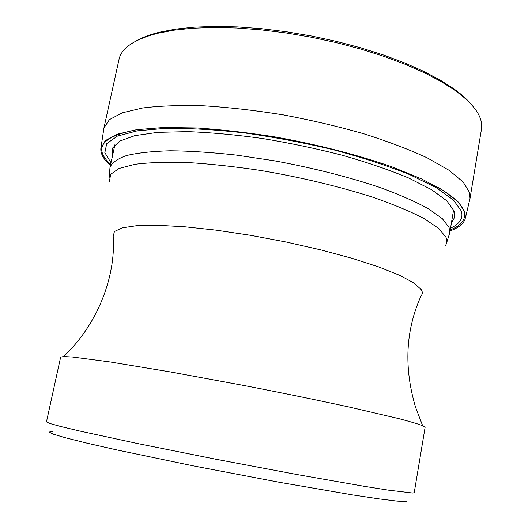 <?xml version="1.0" encoding="UTF-8"?>
<svg xmlns="http://www.w3.org/2000/svg" width="528" height="528" viewBox="0 0 528 528"><rect width="100%" height="100%" fill="white"/><g stroke="black" fill="none" stroke-linecap="round" stroke-linejoin="round"><path stroke-width="0.79" d="M103.95 127.934L119.018 59.446C121.315 48.094 134.277 39.356 157.898 33.231L174.082 30.162L192.773 28.215L213.695 27.469L236.478 27.991L260.68 29.806L285.78 32.894L311.243 37.211L336.481 42.656L360.934 49.111L384.08 56.417L405.425 64.39L424.571 72.851L441.21 81.602L455.09 90.46C470.771 101.838 479.51 112.385 481.312 122.093L481.463 129.241L470.019 198.422L469.63 192.628L463.135 182.008L449.018 170.267L427.264 157.885C409.141 149.483 387.895 141.425 363.541 133.696C337.841 126.383 311.045 120.1 283.147 114.86C255.347 110.392 228.914 107.369 203.854 105.805C180.246 105.112 159.865 105.831 142.699 107.963L122.331 112.801L109.454 119.612L103.95 127.934L101 147.51M465.485 217.701L470.019 198.422M136.165 40.94C142.256 37.442 150.143 34.511 159.819 32.135L175.85 29.086L194.357 27.146L215.054 26.4L237.58 26.908L261.505 28.69L286.315 31.739L311.474 36.003L336.415 41.389L360.584 47.771L383.453 54.998L404.56 62.891L423.502 71.273L439.963 79.952L453.717 88.73C461.815 94.525 468.052 100.181 472.415 105.692M451.546 222.149C454.641 218.896 455.453 215.114 453.994 210.804L446.813 200.831L431.673 189.73L408.679 178.015C389.671 170.082 367.686 162.532 342.725 155.371C316.609 148.652 289.852 143.029 262.456 138.494C235.501 134.752 210.507 132.462 187.48 131.624L157.595 132.37L134.759 135.67L119.625 141.154L112.266 148.361L112.292 156.816M110.992 162.763L104.854 152.678L106.715 143.603L117.388 136.118L137.24 130.838L165.957 128.311C189.182 128.119 215.351 129.65 244.471 132.924C274.501 137.181 304.339 142.844 333.986 149.919C362.492 157.601 387.724 165.838 409.682 174.623L436.174 187.658L453.453 200.026L461.373 211.075C463.426 218.229 459.815 223.918 450.536 228.149M450.259 229.838C461.564 225.489 466.151 219.364 464.026 211.457C461.822 204.263 453.011 196.145 437.593 187.103M110.629 164.432C92.697 147.827 101.911 136.171 138.257 129.459M110.398 165.508C103.666 159.496 100.485 153.839 100.848 148.54L105.25 140.646L117.091 134.218L136.554 129.703L163.337 127.512L196.555 127.948C221.443 129.578 247.837 132.607 275.735 137.042C317.783 144.593 358.565 155.113 392.245 166.947L421.634 178.952L443.843 190.846L458.317 202.046L465.043 212.098L465.247 218.711C463.61 223.766 458.555 227.839 450.074 230.921M406.408 501.6L397.023 501.105L379.097 498.894L352.816 494.941L279.602 482.335L193.334 465.881L116.101 449.77L86.856 443.117L65.736 437.851L53.203 434.148L49.084 432.049L52.741 431.482M60.641 357.146L63.565 356.525L72.706 357.034L110.134 361.957L170.32 371.917L244.16 385.539C283.199 393.116 318.49 400.343 350.044 407.227L398.831 418.638C410.111 421.601 418.044 423.944 422.624 425.667L425.106 427.33L414.223 492.73L412.691 493.02L388.146 490.109L364.531 486.367L297.779 474.679L216.031 459.261L137.524 443.527L79.108 430.894L60.628 426.472L49.823 423.476L46.457 421.905L60.641 357.146M446.549 243.151L449.764 232.782L449.09 227.542L442.405 218.737L428.677 208.897C416.071 201.94 400.118 194.898 380.82 187.783C349.833 177.256 312.523 167.765 274.006 160.736L236.346 155.1C212.084 152.42 190.08 150.975 170.313 150.777C152.315 151.285 137.722 152.876 126.548 155.555C117.48 158.756 111.962 162.69 109.996 167.356L114.952 144.613M109.441 181.48L110.649 174.339L119.005 168.478L134.805 164.327C148.975 162.499 166.564 161.898 187.579 162.525C210.243 163.911 234.663 166.571 260.845 170.498C300.544 177.21 339.86 186.622 372.86 197.228C393.472 204.415 410.546 211.53 424.09 218.579L438.834 228.512L445.995 237.329C447.348 240.629 447.025 243.553 445.025 246.107M422.624 425.667L415.562 407.227C403.715 367.316 405.577 330.152 421.139 295.726C422.684 293.977 422.69 291.905 421.153 289.502L413.906 282.968L399.821 275.385L379.097 267.069L352.394 258.416L320.925 249.909L286.367 242.055L250.721 235.336L216.11 230.142L184.529 226.75L157.634 225.278L136.62 225.7L122.146 227.858L114.411 231.528L113.197 236.425C116.054 277.622 96.644 325.71 63.565 356.525M159.819 32.135L157.898 33.231M453.717 88.73L455.09 90.46M109.996 167.356L109.131 178.174M449.764 232.782L453.46 210.705"/></g></svg>
